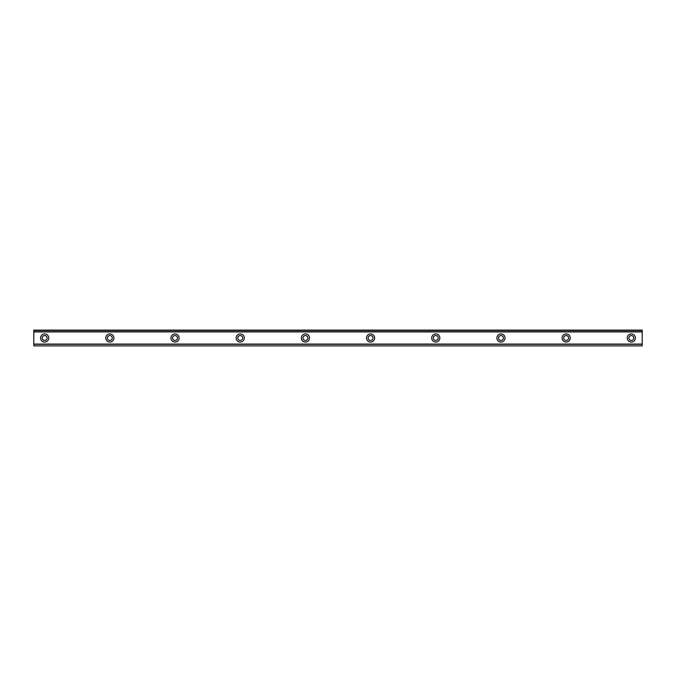 <?xml version="1.0" encoding="UTF-8"?>
<svg xmlns="http://www.w3.org/2000/svg" width="676" height="676" viewBox="0 0 676 676"><rect width="100%" height="100%" fill="white"/><g stroke="black" fill="none" stroke-linecap="round" stroke-linejoin="round"><path stroke-width="1.01" d="M44.667 340.442A2.442 2.442 0 0 1 42.216 338A2.442 2.442 0 0 1 44.667 335.558A2.442 2.442 0 0 1 47.109 338A2.442 2.442 0 0 1 44.667 340.442M631.333 340.442A2.442 2.442 0 0 1 628.891 338A2.442 2.442 0 0 1 631.333 335.558A2.442 2.442 0 0 1 633.784 338A2.442 2.442 0 0 1 631.333 340.442M566.15 340.442A2.442 2.442 0 0 1 563.708 338A2.442 2.442 0 0 1 566.15 335.558A2.442 2.442 0 0 1 568.592 338A2.442 2.442 0 0 1 566.15 340.442M500.967 340.442A2.442 2.442 0 0 1 498.516 338A2.442 2.442 0 0 1 500.967 335.558A2.442 2.442 0 0 1 503.409 338A2.442 2.442 0 0 1 500.967 340.442M435.775 340.442A2.442 2.442 0 0 1 433.333 338A2.442 2.442 0 0 1 435.775 335.558A2.442 2.442 0 0 1 438.225 338A2.442 2.442 0 0 1 435.775 340.442M370.592 340.442A2.442 2.442 0 0 1 368.15 338A2.442 2.442 0 0 1 370.592 335.558A2.442 2.442 0 0 1 373.034 338A2.442 2.442 0 0 1 370.592 340.442M305.408 340.442A2.442 2.442 0 0 1 302.966 338A2.442 2.442 0 0 1 305.408 335.558A2.442 2.442 0 0 1 307.85 338A2.442 2.442 0 0 1 305.408 340.442M240.225 340.442A2.442 2.442 0 0 1 237.775 338A2.442 2.442 0 0 1 240.225 335.558A2.442 2.442 0 0 1 242.667 338A2.442 2.442 0 0 1 240.225 340.442M175.033 340.442A2.442 2.442 0 0 1 172.591 338A2.442 2.442 0 0 1 175.033 335.558A2.442 2.442 0 0 1 177.484 338A2.442 2.442 0 0 1 175.033 340.442M109.85 340.442A2.442 2.442 0 0 1 107.408 338A2.442 2.442 0 0 1 109.85 335.558A2.442 2.442 0 0 1 112.292 338A2.442 2.442 0 0 1 109.85 340.442M44.667 333.927A4.073 4.073 0 0 0 40.594 338A4.073 4.073 0 0 0 44.667 342.073A4.073 4.073 0 0 0 48.74 338A4.073 4.073 0 0 0 44.667 333.927M631.333 333.927A4.073 4.073 0 0 0 627.26 338A4.073 4.073 0 0 0 631.333 342.073A4.073 4.073 0 0 0 635.406 338A4.073 4.073 0 0 0 631.333 333.927M566.15 333.927A4.073 4.073 0 0 0 562.077 338A4.073 4.073 0 0 0 566.15 342.073A4.073 4.073 0 0 0 570.223 338A4.073 4.073 0 0 0 566.15 333.927M500.967 333.927A4.073 4.073 0 0 0 496.894 338A4.073 4.073 0 0 0 500.967 342.073A4.073 4.073 0 0 0 505.04 338A4.073 4.073 0 0 0 500.967 333.927M435.775 333.927A4.073 4.073 0 0 0 431.702 338A4.073 4.073 0 0 0 435.775 342.073A4.073 4.073 0 0 0 439.856 338A4.073 4.073 0 0 0 435.775 333.927M370.592 333.927A4.073 4.073 0 0 0 366.519 338A4.073 4.073 0 0 0 370.592 342.073A4.073 4.073 0 0 0 374.665 338A4.073 4.073 0 0 0 370.592 333.927M305.408 333.927A4.073 4.073 0 0 0 301.335 338A4.073 4.073 0 0 0 305.408 342.073A4.073 4.073 0 0 0 309.481 338A4.073 4.073 0 0 0 305.408 333.927M240.225 333.927A4.073 4.073 0 0 0 236.144 338A4.073 4.073 0 0 0 240.225 342.073A4.073 4.073 0 0 0 244.298 338A4.073 4.073 0 0 0 240.225 333.927M175.033 333.927A4.073 4.073 0 0 0 170.96 338A4.073 4.073 0 0 0 175.033 342.073A4.073 4.073 0 0 0 179.106 338A4.073 4.073 0 0 0 175.033 333.927M109.85 333.927A4.073 4.073 0 0 0 105.777 338A4.073 4.073 0 0 0 109.85 342.073A4.073 4.073 0 0 0 113.923 338A4.073 4.073 0 0 0 109.85 333.927M33.8 331.688L642.2 331.688L642.2 330.108L33.8 330.108L33.8 331.781L642.2 331.688M642.2 345.892L33.8 345.892M642.2 331.781L642.2 344.219L33.8 344.219L33.8 345.639M642.2 345.639L642.2 344.312L33.8 344.312L642.2 344.219M33.8 344.219L33.8 331.781M33.8 330.108L642.2 330.108M642.2 344.084L33.8 344.084M33.8 331.916L642.2 331.916M33.8 330.361L642.2 330.361"/></g></svg>
